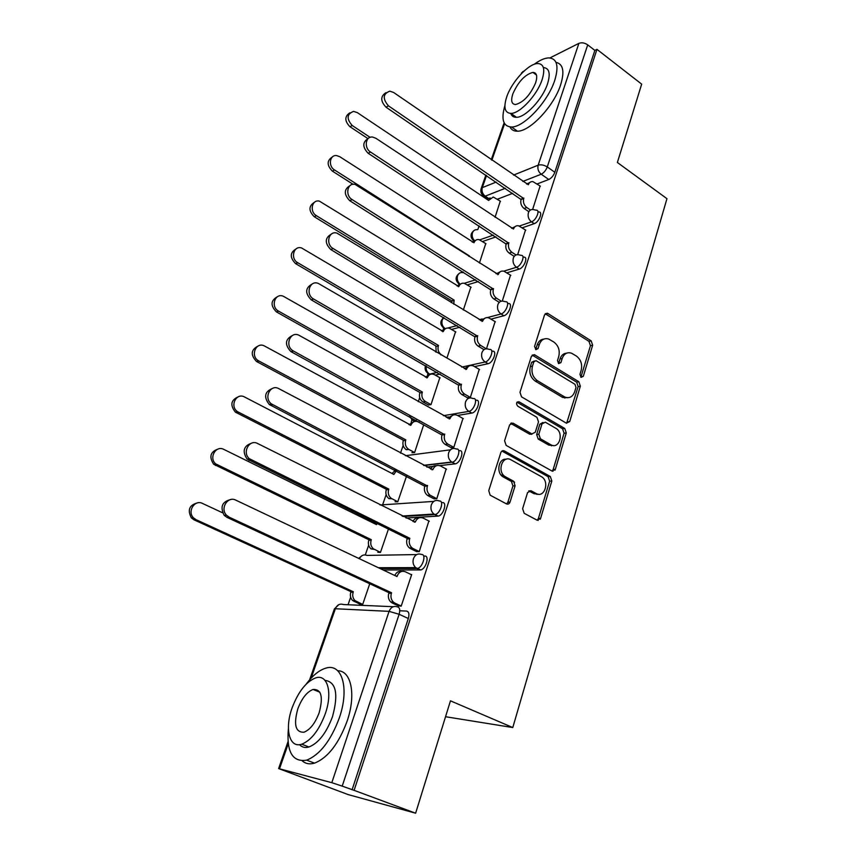 <?xml version="1.0" encoding="UTF-8"?>
<svg xmlns="http://www.w3.org/2000/svg" width="856" height="856" viewBox="0 0 856 856"><rect width="100%" height="100%" fill="white"/><g stroke="black" fill="none" stroke-linecap="round" stroke-linejoin="round"><path stroke-width="1.28" d="M581.021 377.378L583.311 376.33L592.652 345.257L591.175 340.87L547.412 313.21L544.566 314.858L534.561 346.391L535.91 349.697L538.039 348.531L539.344 344.422C541.249 339.597 544.395 337.82 548.803 339.083L553.907 342.079C558.465 345.599 560.092 350.372 558.775 356.396L557.513 360.483L558.572 363.618L560.926 362.58L562.178 358.504C564.04 353.678 567.143 351.902 571.476 353.164L576.409 356.075C580.86 359.52 582.465 364.239 581.192 370.22L579.972 374.275L581.021 377.378M580.871 377.271L590.447 345.728L588.971 341.351L545.208 313.745M535.631 349.548L537.194 344.904L539.344 344.422M558.497 363.565L560.006 358.942L562.178 358.504M522.609 508.732L524.204 513.322L537.108 520.191L540.607 518.34L551.831 480.997L550.312 476.492L504.419 450.952C502.782 450.267 501.573 450.834 500.803 452.674L488.744 490.649L490.156 495.185L506.442 503.874C508.079 504.516 509.288 503.906 510.058 502.023L515.098 485.791L513.621 481.243L505.329 476.717C496.555 471.849 502.429 454.547 511 459.833L541.366 476.653C549.991 481.158 544.619 498.577 536.113 493.495L531.095 490.766L527.574 492.564L522.609 508.732M537.151 520.213L538.403 518.458L549.638 481.179L548.118 476.696L550.312 476.492L548.086 476.674L501.937 451.059M596.964 49.359L641.668 84.145L617.379 162.49L666.952 198.678L512.787 727.547L450.47 700.829L415.631 813.2L354.117 790.345L596.964 49.359L594.845 50.397L587.708 44.854L547.273 166.952C545.882 170.451 543.86 172.88 541.206 174.217L522.802 181.429M566.362 423.153L569.711 421.548L580.347 386.174L578.849 381.744L534.465 354.705L531.383 356.374L519.977 392.294L521.55 396.863L566.362 423.153M566.287 432.943L555.351 469.281L551.938 471.014L506.174 445.398L504.58 440.786L509.63 424.886L513.108 423.185L531.897 433.917L535.3 432.216L538.51 421.869L536.958 417.332L517.698 406.14C515.868 403.476 516.286 402.01 518.95 401.742L564.757 428.471L566.287 432.943L564.083 433.232L553.158 469.505L555.351 469.281M399.763 610.767L406.579 611.088C408.922 611.644 409.51 614.105 408.323 618.503L399.121 614.287L342.207 786.129L331.818 782.684L278.628 768.581L348.264 794.625L415.631 813.2M479.114 225.866L477.851 229.515M463.16 271.962L462.935 272.625M443.643 328.394L443.408 329.089M435.8 351.067L435.544 351.816M427.979 373.687L427.508 375.056M419.697 397.633L418.274 401.732M411.886 420.21L411.169 422.276M403.144 445.473L400.501 453.124M394.68 469.955L394.391 470.8M386.142 494.65L382.685 504.633M368.647 545.219L365.287 554.934M350.65 597.231L348.05 604.753M354.117 790.345L342.207 786.129M594.845 50.397L554.827 172.27C553.457 175.769 551.435 178.176 548.771 179.493L537.172 183.944M512.733 193.328L497.411 199.213M521.539 72.963L524.289 70.823M549.894 57.941L578.87 43.367C581.695 42.308 584.637 42.8 587.708 44.854M517.666 254.639L525.509 229.975M479.424 263.027L485.759 243.564M502.29 301.055L510.508 275.161M463.342 310.043L470.843 287.113M486.476 348.788L495.1 321.61M436.218 352.201L435.886 346.498L438.325 345.899C437.405 349.655 438.433 352.619 441.418 354.801L446.939 358.022L455.542 331.807M467.376 397.719L470.351 397.441L479.253 369.364M428.257 404.92L430.985 404.663L439.824 377.699M554.313 469.388L555.137 469.848M450.845 447.495L453.808 447.367L462.946 418.466M411.886 452.685L414.604 452.567L423.666 424.844M508.839 502.108L509.812 502.633M539.366 518.404L540.371 518.939M433.821 498.727L436.785 498.759L446.158 468.981M395.065 501.776L397.762 501.819L406.547 476.129M416.305 551.457L419.247 551.66L428.867 520.983M377.764 552.259L380.449 552.452L388.421 529.147M398.265 605.77L401.197 606.155L411.683 574.515L411.051 574.515M424.715 556.036C429.808 555.565 425.892 569.154 420.692 569.936L383.156 569.978M442.317 502.59C447.549 501.841 443.462 515.419 438.219 516.093L406.054 518.019M459.415 450.695C464.797 449.668 460.496 463.246 455.232 463.834L439.663 465.621M432.965 466.392L426.877 467.087M475.369 399.827L476.139 400.266C481.489 399.185 477.017 412.496 471.817 413.074L457.564 415.449M448.523 416.947L446.276 417.332M419.065 421.869L418.413 421.976M491.654 350.735L492.478 351.228C497.593 350.286 493.163 362.912 488.07 363.714L474.588 366.625M440.198 374.04L435.276 375.099M507.48 303.003L508.368 303.559C513.247 302.746 508.86 314.719 503.884 315.736L491.012 319.106M459.865 327.238L451.551 329.421M522.877 256.554L523.819 257.175C528.473 256.49 524.118 267.875 519.25 269.073L506.88 272.839M478.386 281.528L467.301 284.898M537.846 211.357L538.852 212.042C543.271 211.475 538.959 222.303 534.208 223.673L522.256 227.803M495.966 236.887L482.581 241.51M512.787 727.547L445.548 716.718M532.635 209.474L540.104 185.977M495.057 217.296L500.279 201.139M359.969 604.186L362.644 604.529L369.749 583.76M352.084 789.799L408.323 618.503M566.661 353.154C563.483 353.389 561.269 355.315 560.006 358.942M543.806 339.115C540.65 339.415 538.445 341.341 537.194 344.904M566.619 423.281L578.153 386.559L576.655 382.14L532.165 355.101M576.013 387.404L574.954 384.291L536.006 360.644L533.844 361.82L532.453 366.197C531.084 372.371 532.742 377.196 537.408 380.695L564.874 397.077C569.465 398.629 572.739 396.842 574.708 391.716L576.013 387.404M534.315 360.997L531.683 362.27L533.844 361.82M567.656 397.719L562.692 397.452L535.246 381.102C530.581 377.614 528.933 372.788 530.303 366.635L531.683 362.27M552.099 471.089L553.158 469.505M532.132 434.024L529.725 434.217L510.658 423.367M516.981 402.213L562.563 428.77L564.757 428.471M550.793 444.724L551.007 444.842C559.375 449.689 564.243 432.697 555.801 428.278L545.315 422.19L542.009 423.891L538.82 434.238L540.382 438.775L550.793 444.724L548.814 445.109L553.34 445.537M542.961 422.436L539.836 424.212L542.009 423.891M548.61 445.002L538.199 439.053L536.648 434.527L539.836 424.212M564.083 433.232L562.563 428.77M538.338 494.222L533.93 493.666L528.762 490.863M506.174 459.255C498.417 458.217 495.881 472.983 503.178 476.92L505.639 476.899M506.602 503.949L507.886 502.172L512.937 485.973L511.46 481.436L503.489 477.102M500.525 201.299L493.259 197.008L488.605 200.432L357.316 112.618L353.592 111.387C346.819 114.019 346.348 118.717 352.201 125.5L370.113 137.356M367.855 138.544L349.954 126.72C344.508 120.996 344.476 116.363 349.879 112.821M487.118 199.437L490.124 197.929M540.361 186.159L532.924 181.622C530.752 181.419 529.222 182.446 528.345 184.725L393.642 92.491L389.822 91.164C382.9 93.828 382.439 98.729 388.464 105.855L523.722 198.506C522.877 202.134 523.893 205.14 526.772 207.516L524.097 208.489C521.218 206.125 520.202 203.129 521.058 199.501L386.013 107.182C380.374 101.094 380.364 96.257 385.97 92.673M528.334 211.346L524.097 208.489M526.611 184.051L529.661 182.617M530.474 210.02L526.772 207.516M523.872 198.078L521.197 199.084M468.681 256.179L469.42 255.944L469.216 256.522M486.015 243.735L478.996 239.594C476.632 239.263 474.973 240.301 473.989 242.719L339.821 156.744L336.665 155.599C329.678 154.519 327.955 166.182 334.578 169.991L469.42 255.944M353.079 184.297L332.342 171.104C326.725 165.272 326.767 160.532 332.47 156.894M472.277 242.13L475.615 240.365M451.24 302.639L451.711 300.82L454.151 300.103L453.744 304.169M471.121 287.284L464.38 283.325C461.791 282.801 459.95 283.871 458.848 286.535L319.363 201.117C311.83 199.245 309.305 211.785 316.453 215.723L454.151 300.103M451.711 300.82L314.238 216.729C308.438 210.758 308.567 205.911 314.612 202.187M457.061 285.947L460.753 283.914M525.777 230.157L518.597 225.791C516.189 225.417 514.488 226.487 513.504 229.001L375.902 138.298L372.66 137.078C365.48 135.869 363.768 148.024 370.573 152.058L508.764 243.158C507.886 246.87 508.924 249.909 511.856 252.253L509.192 253.119C506.249 250.787 505.222 247.759 506.099 244.046L368.134 153.267C362.323 147.071 362.377 142.128 368.294 138.426M514.071 256.297L509.192 253.119M511.674 228.317L515.077 226.626M516.018 254.96L511.856 252.253M508.903 242.719L506.238 243.607M510.807 275.354L503.895 271.192C501.252 270.624 499.369 271.726 498.256 274.487L355.08 184.393C347.343 182.371 344.797 195.436 352.158 199.609L493.388 289.028C492.489 292.848 493.538 295.919 496.534 298.23L493.869 298.979C490.873 296.679 489.825 293.619 490.723 289.81L349.73 200.7C343.727 194.366 343.866 189.304 350.147 185.517M499.262 302.35L493.869 298.979M496.341 273.802L500.118 271.834M501.274 301.194L496.534 298.23M493.538 288.59L490.873 289.36M504.89 105.609C500.931 119.38 503.146 126.506 511.546 126.998C523.936 127.341 547.99 101.693 554.752 80.325C559.054 65.976 557.063 58.508 548.792 57.898C544.619 58.026 539.74 60.177 534.144 64.339M509.962 126.945C511.406 129.866 513.9 131.289 517.452 131.193C529.918 131.599 553.971 106.091 560.669 84.744C564.714 71.39 563.152 63.933 555.983 62.36M543.367 67.56C549.285 68.073 550.676 73.477 547.551 83.77C542.661 99.125 525.391 117.561 516.436 117.304C513.579 117.368 511.685 116.074 510.775 113.409M506.72 96.889C503.339 107.492 504.762 112.992 510.989 113.399C519.902 113.602 537.161 95.091 542.094 79.715C545.261 69.336 543.86 63.943 537.889 63.537C528.773 63.291 511.749 81.684 506.72 96.889M535.621 82.861C537.686 76.141 536.776 72.653 532.903 72.396C524.899 74.579 518.212 81.759 512.83 93.925C510.668 100.73 511.588 104.261 515.569 104.528C523.54 102.313 530.228 95.091 535.621 82.861M534.84 72.824L534.23 73.381M288.386 728.595C286.396 751.846 292.474 762.375 306.641 760.16C319.919 754.799 330.812 740.718 339.318 717.927C349.73 688.224 341.951 662.844 325.879 668.14C319.245 670.098 312.654 675.448 306.106 684.212M302.264 760.877C305.581 763.787 309.669 764.536 314.526 763.135C327.848 757.817 338.719 743.789 347.151 721.062C356.31 694.601 351.174 670.537 337.735 670.783M324.98 680.36C336.14 681.943 338.644 694.045 332.492 716.675C326.361 733.057 318.507 743.158 308.952 746.978C305.121 748.08 301.986 747.299 299.546 744.656M292.153 707.762C284.47 728.563 289.2 748.54 301.719 744.206C311.242 740.344 319.095 730.211 325.269 713.786C332.856 692.451 327.495 673.907 315.81 677.845C306.288 681.515 298.402 691.488 292.153 707.762M319.181 712.673C323.397 696.805 321.364 689.069 313.071 689.465C306.93 691.841 301.858 698.293 297.835 708.8C293.437 724.711 295.481 732.522 303.987 732.222C310.118 729.761 315.179 723.245 319.181 712.673M455.841 331.978L449.411 328.255C446.575 327.506 444.542 328.586 443.29 331.518L301.633 247.994C293.597 245.18 290.077 258.673 297.813 262.771L438.475 345.45M436.036 346.059L295.62 263.648C289.617 257.528 289.852 252.563 296.304 248.754M441.429 330.93L445.516 328.629M428.599 405.102L422.928 401.945C419.889 399.805 418.841 396.81 419.793 392.968L422.222 392.487C421.27 396.339 422.318 399.345 425.368 401.485L430.996 404.631M440.145 377.881L434.035 374.425C430.975 373.409 428.728 374.5 427.326 377.721L283.443 296.315C274.979 292.377 270.229 306.897 278.628 311.177L422.372 392.037M419.943 392.519L276.467 311.926C270.25 305.603 270.603 300.51 277.515 296.658M425.389 377.154L429.905 374.543M408.868 449.454L406.268 449.689C403.283 447.538 402.288 444.553 403.251 440.722L405.669 440.369C404.695 444.2 405.701 447.196 408.687 449.357L414.625 452.524M424.02 425.036L418.252 421.88C414.957 420.564 412.506 421.666 410.912 425.186L264.739 346.134C256.094 341.009 249.781 356.171 258.662 360.868L405.83 439.898M403.411 440.262L256.522 361.489C250.305 354.876 250.883 349.697 258.255 345.952M408.901 424.64L413.908 421.708M495.41 321.803L488.819 317.876C485.919 317.084 483.843 318.197 482.591 321.246L337.061 233.185C328.79 230.178 325.205 244.249 333.187 248.582L477.573 336.194C476.653 340.11 477.712 343.213 480.783 345.492L478.119 346.124C475.059 343.845 473.999 340.763 474.92 336.857L330.78 249.545C324.574 243.051 324.809 237.861 331.507 233.988M563.644 397.291L564.917 398.051M483.779 349.515L478.119 346.124M480.58 320.561L484.774 318.293M486.294 348.799L480.783 345.492M477.734 335.734L475.069 336.397M479.585 369.557L473.325 365.919C470.179 364.838 467.9 365.972 466.477 369.321L318.539 283.539C309.808 279.377 304.971 294.518 313.638 299.044L461.32 384.697C460.368 388.72 461.448 391.855 464.583 394.102L461.93 394.595C458.805 392.358 457.714 389.234 458.677 385.232L311.263 299.868C304.822 293.169 305.196 287.841 312.376 283.903M511.535 422.95L512.177 423.324M530.945 434.046L531.512 434.367M550.044 444.96L551.553 445.826M467.729 397.922L461.93 394.595M464.38 368.658L469.024 366.058M470.361 397.409L464.583 394.102M461.48 384.226L458.827 384.761M463.321 418.67L457.393 415.353C454.012 413.962 451.508 415.107 449.903 418.777L299.461 335.531C290.537 330.116 284.096 345.963 293.266 350.928L444.596 434.602C443.611 438.604 444.66 441.739 447.72 443.997L445.077 444.36C442.017 442.103 440.979 438.989 441.953 434.987L290.912 351.602C284.47 344.594 285.069 339.179 292.72 335.349M554.945 470.179L553.821 469.441M500.792 474.695L504.954 476.963M512.819 481.243L514.606 482.217M535.417 493.548L537.022 494.426M451.23 447.709L445.27 444.467M447.72 418.135L452.867 415.192M453.819 447.324L447.913 444.104M444.756 434.11L442.124 434.506M391.92 498.77L388.859 498.588C386.152 496.373 385.286 493.452 386.259 489.803L388.656 489.579C387.682 493.238 388.56 496.17 391.267 498.385L397.783 501.744M396.339 470.811L393.888 474.449L244.613 397.024C236.32 392.209 229.397 406.268 237.476 411.65L388.827 489.097M386.42 489.322L235.368 412.121C229.847 405.07 230.895 399.934 238.503 396.713M391.973 473.454L395.44 470.351M430.868 514.788L431.06 514.221M446.575 469.206L440.605 466.017C437.116 464.626 434.527 465.835 432.836 469.666L278.906 388.699C270.336 383.627 263.252 398.329 271.609 404L427.379 485.962C426.395 489.771 427.305 492.842 430.097 495.164L427.465 495.378C424.683 493.067 423.774 490.007 424.758 486.208L269.287 404.514C263.552 397.056 264.632 391.684 272.54 388.389M540.19 519.26L538.831 518.436M434.26 498.952L428.128 495.785M430.579 469.056C431.916 466.595 433.81 465.493 436.282 465.75M509.673 502.868L508.314 502.151M436.806 498.695L430.761 495.56M427.551 485.459L424.929 485.705M374.479 549.477L370.99 548.846C368.551 546.599 367.812 543.742 368.776 540.275L371.162 540.19C370.199 543.667 370.937 546.524 373.377 548.782L380.481 552.366M376.961 523.498L376.544 524.632L223.844 449.411C215.873 444.97 208.511 457.992 215.733 463.909L371.333 539.697M368.947 539.783L213.658 464.23C208.843 456.751 210.373 451.668 218.248 449.004M374.564 523.658L375.142 522.599M429.338 521.218L423.239 518.126C419.665 516.799 417.011 518.105 415.278 522.064L257.667 443.536C249.417 438.839 241.863 452.482 249.342 458.698L409.831 538.317L409.66 538.841C408.676 542.469 409.446 545.465 411.971 547.829L413.095 548.546L410.484 548.61L409.35 547.894C406.835 545.54 406.076 542.554 407.049 538.927L407.221 538.413L247.052 459.051C242.055 451.155 243.639 445.837 251.814 443.108M416.808 551.713L410.484 548.61M412.945 521.486C414.39 518.65 416.487 517.42 419.247 517.805M419.28 551.574L413.095 548.546M409.831 538.317L407.221 538.413M360.547 604.443L352.64 600.527C350.457 598.258 349.847 595.487 350.8 592.192L353.164 592.256C352.212 595.562 352.822 598.344 355.015 600.623L362.677 604.432M222.592 512.798L202.444 503.414C194.74 499.305 187.047 511.417 193.413 517.752L196.013 519.656L353.335 591.742M350.971 591.689L193.97 519.806L191.38 517.912C187.282 509.994 189.315 504.997 197.469 502.911M411.597 574.772L405.348 571.787C401.689 570.524 398.971 571.936 397.195 576.024L397.013 576.548L235.753 500.118C227.771 495.795 219.853 508.496 226.455 515.152L229.151 517.152L391.577 592.78L391.395 593.304C390.432 596.76 391.074 599.682 393.332 602.057L394.905 603.127L392.305 603.031L390.732 601.961C388.485 599.596 387.843 596.686 388.806 593.24L388.988 592.705L226.904 517.324L224.208 515.333C219.949 506.977 222.057 501.734 230.531 499.604M398.864 606.048L392.305 603.031M394.787 575.489C396.349 572.225 398.671 570.877 401.753 571.423M401.229 606.048L394.905 603.127M391.577 592.78L388.988 592.705M581.106 376.736L583.311 376.33M535.888 349.002L538.039 348.531M558.743 363.019L560.926 362.58M331.818 782.684L389.073 611.355L335.359 608.744C337.136 604.796 339.821 603.405 343.416 604.55L393.311 606.701M338.741 604.689L334.364 608.948L335.359 608.744L311.145 678.134M288.247 743.757L279.516 768.752M548.771 179.493L541.206 174.217C538.338 171.799 537.333 168.793 538.167 165.187L578.87 43.367M505.308 188.288L485.202 196.174L483.041 195.489M488.455 198.346L485.202 196.174C482.431 193.916 481.457 191.081 482.292 187.657L496.18 182.071M513.579 175.073L538.167 165.187C541.003 164.373 544.042 164.962 547.273 166.952L554.827 172.27M522.802 71.572L522.46 72.557M504.612 123.703L491.9 160.147M486.529 175.523L482.292 187.657L481.061 188.866M420.114 569.989L416.936 568.459L380.053 568.512M359.37 558.711C361.2 555.341 363.725 554.239 366.957 555.416L416.722 554.57M437.855 516.147L434.741 514.552L403.005 516.5M380.064 504.976L433.757 501.402M455.082 463.856L452.043 462.219L423.891 465.514M405.38 455.702L450.417 449.828M471.817 413.074L468.842 411.383L443.344 415.695M416.187 420.285L413.427 420.756L411.618 419.782M488.07 363.714L485.159 361.992L461.716 367.106M437.363 372.414L429.37 374.147L427.647 373.184M430.129 374.425L429.573 374.104C426.855 372.232 425.753 369.546 426.277 366.026M503.884 315.736L501.028 313.97L487.342 317.587M482.185 318.946L479.21 319.727M457.093 325.569L447.966 327.976M519.25 269.073L516.468 267.275L503.799 271.159M496.694 273.353L495.977 273.567M475.658 279.816L464.294 283.304M534.208 223.673L531.48 221.843L519.41 226.038M493.291 235.133L479.799 239.83M536.134 210.202C540.543 209.613 536.22 220.452 531.48 221.843C528.569 219.457 527.542 216.429 528.398 212.748C529.34 210.298 530.988 209.239 533.32 209.56L536.134 210.202M474.427 240.557C472.341 238.246 471.699 235.657 472.491 232.779C473.422 230.457 475.026 229.44 477.295 229.708M521.047 255.366C525.68 254.671 521.315 266.055 516.468 267.275C513.493 264.921 512.455 261.861 513.332 258.084C514.403 255.388 516.221 254.296 518.79 254.799L521.047 255.366M458.955 284.299L458.484 283.636M505.532 301.772C510.401 300.959 505.992 312.943 501.028 313.97C497.999 311.648 496.94 308.556 497.85 304.683C499.059 301.719 501.06 300.595 503.874 301.323L505.532 301.772M444.339 328.747L443.269 327.816M489.579 349.494C494.693 348.542 490.242 361.179 485.159 361.992C482.067 359.702 480.986 356.578 481.928 352.597C483.287 349.334 485.502 348.199 488.562 349.184L489.579 349.494M473.175 398.564C478.515 397.473 474.031 410.805 468.842 411.383C465.675 409.136 464.583 405.969 465.546 401.892C467.087 398.308 469.516 397.163 472.822 398.457L473.175 398.564M456.398 449.047C461.759 448.009 457.446 461.598 452.193 462.197L451.69 462.015C448.715 459.726 447.709 456.59 448.683 452.621C450.352 448.812 452.92 447.613 456.398 449.047M439.224 500.985C444.446 500.236 440.337 513.814 435.105 514.51L433.928 514.049C431.221 511.695 430.354 508.635 431.328 504.847C433.04 500.91 435.672 499.626 439.224 500.985M421.548 554.485C426.63 554.014 422.704 567.603 417.503 568.395L415.652 567.624C413.213 565.238 412.485 562.242 413.448 558.647C415.214 554.581 417.921 553.19 421.548 554.485M459.897 283.999C457.489 281.71 456.708 278.981 457.553 275.803C458.613 273.246 460.378 272.197 462.871 272.647M445.152 328.629C442.306 326.436 441.332 323.547 442.231 319.951L443.793 317.565M413.469 420.745L410.452 417.15M397.419 606.883C399.752 607.418 400.319 609.889 399.121 614.287L389.073 611.355C390.903 607.15 393.685 605.652 397.419 606.883M309.615 679.825L334.354 609.001M545.796 314.024L547.958 313.478M588.971 341.351L591.175 340.87M590.447 345.728L592.652 345.257M532.689 355.347L534.84 354.887M576.655 382.14L578.849 381.744M578.153 386.559L580.347 386.174M567.507 421.858L569.711 421.548M530.303 366.635L532.453 366.197M535.246 381.102L537.408 380.695M561.857 397.013L564.051 396.649M511.053 423.549L513.193 423.228M529.65 434.174L531.822 433.874M517.013 402.16L519.078 401.806M536.648 434.527L538.82 434.238M538.199 439.053L540.382 438.775M528.912 490.937L531.095 490.766M533.93 493.666L536.113 493.495M511.342 481.372L513.504 481.179M512.937 485.973L515.098 485.791M507.886 502.172L510.058 502.023M502.279 451.208L504.419 450.952M549.638 481.179L551.831 480.997M538.403 518.458L540.607 518.34M349.954 126.72L352.201 125.5M523.722 198.506L521.058 199.501M388.464 105.855L386.013 107.182M332.342 171.104L334.578 169.991M451.561 301.248L454.001 300.531M458.281 286.707L458.848 286.535M314.238 216.729L316.453 215.723M508.764 243.158L506.099 244.046M370.573 152.058L368.134 153.267M498.256 274.487L497.689 274.658M493.388 289.028L490.723 289.81M352.158 199.609L349.73 200.7M435.886 346.498L438.325 345.899M440.872 354.93L441.418 354.801M442.68 331.679L443.29 331.518M295.62 263.648L297.813 262.771M419.793 392.968L422.222 392.487M422.928 401.945L425.368 401.485M426.641 377.86L427.326 377.721M276.467 311.926L278.628 311.177M403.251 440.722L405.669 440.369M410.142 425.314L410.912 425.186M256.747 361.606L258.887 360.997M482.591 321.246L481.96 321.407M477.573 336.194L474.92 336.857M333.187 248.582L330.78 249.545M466.477 369.321L465.771 369.471M461.32 384.697L458.677 385.232M313.638 299.044L311.263 299.868M449.903 418.777L449.1 418.905M552.923 471.303L553.479 469.473M444.596 434.602L441.953 434.987M293.49 351.056L291.147 351.73M386.259 489.803L388.656 489.579M393.161 474.074L394.049 473.978M236.438 412.774L238.556 412.303M432.836 469.666L431.927 469.762M538.114 520.469L538.734 518.436M427.379 485.962L424.758 486.208M272.711 404.695L270.4 405.209M368.776 540.275L371.162 540.19M375.666 524.193L376.715 524.139M215.53 465.482L217.606 465.172M415.278 522.064L414.208 522.117M409.66 538.841L407.049 538.927M251.279 460.036L248.989 460.378M350.8 592.192L353.164 592.256M354.159 601.543L356.535 601.64M193.97 519.806L196.013 519.656M397.195 576.024L395.879 576.013M391.395 593.304L388.806 593.24M229.151 517.152L226.904 517.324M474.031 230.521C470.147 233.742 470.03 237.198 473.678 240.878M429.99 374.5L429.37 374.147C425.646 372.264 424.373 369.407 425.528 365.598M455.232 463.834L451.69 462.015L423.527 465.311M438.219 516.093L433.928 514.049L402.053 516.018M420.692 569.936L415.652 567.624L378.363 567.71M459.244 273.374C455.071 276.852 455.082 280.458 459.255 284.171M443.74 317.533C439.556 321.46 439.877 325.184 444.692 328.672M409.211 416.465L413.427 420.756M362.163 555.565L358.685 558.38M487.877 198.699L484.378 196.366C481.34 194.569 480.259 192.012 481.125 188.684L485.876 175.073M288.012 741.681L278.628 768.581M521.593 72.792L521.24 73.798M504.12 122.825L491.248 159.698M545.261 313.756L547.412 313.21M532.314 355.165L534.465 354.705M562.692 397.452L564.874 397.077M510.968 423.506L513.108 423.185M529.725 434.217L531.897 433.917M517.11 402.063L518.95 401.742M548.814 445.109L551.007 444.842M503.178 476.92L505.329 476.717M511.46 481.436L513.621 481.243M511.546 126.998L517.452 131.193M516.436 117.304L510.989 113.399M536.477 75.05L532.903 72.396M306.641 760.16L314.526 763.135M308.952 746.978L301.719 744.206M319.823 692.215L313.071 689.465M406.268 449.689L408.687 449.357M256.522 361.489L258.662 360.868M447.72 443.997L445.077 444.36M293.266 350.928L290.912 351.602M388.859 498.588L391.267 498.385M235.368 412.121L237.476 411.65M430.097 495.164L427.465 495.378M271.609 404L269.287 404.514M370.99 548.846L373.377 548.782M213.658 464.23L215.733 463.909M411.971 547.829L409.35 547.894M249.342 458.698L247.052 459.051M352.64 600.527L355.015 600.623M191.38 517.912L193.413 517.752M393.332 602.057L390.732 601.961M226.455 515.152L224.208 515.333"/></g></svg>
